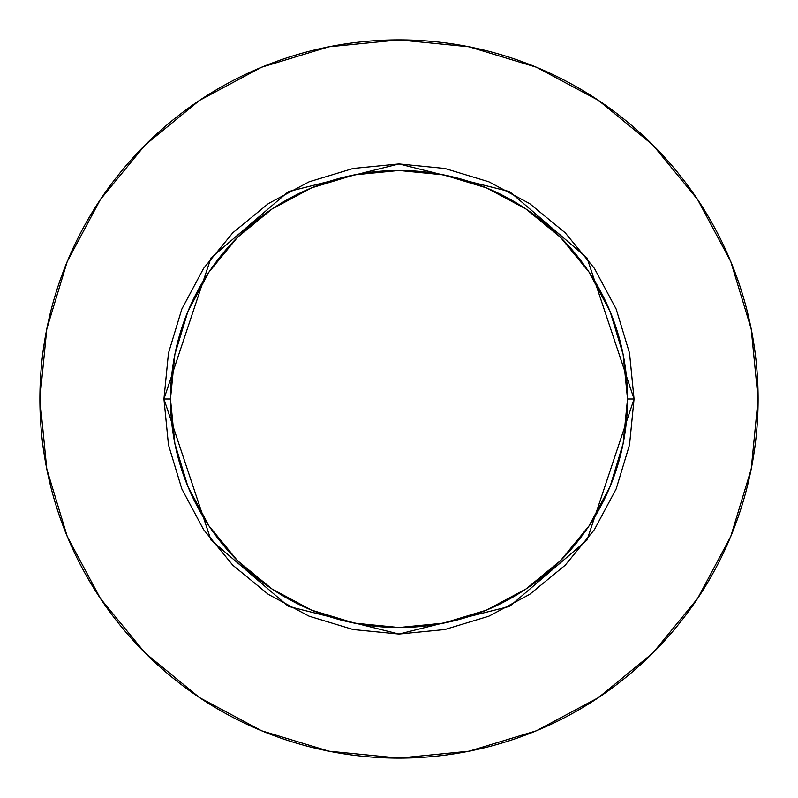<?xml version="1.0" encoding="UTF-8"?>
<svg xmlns="http://www.w3.org/2000/svg" width="798" height="798" viewBox="0 0 798 798"><rect width="100%" height="100%" fill="white"/><g stroke="black" fill="none" stroke-linecap="round" stroke-linejoin="round"><path stroke-width="1.2" d="M627.517 399L634.051 399L587.039 540.027L509.613 606.39L399 634.051L288.387 606.39L210.961 540.027L163.949 399L170.483 399A228.517 228.517 0 0 1 399 170.483A228.517 228.517 0 0 1 627.517 399A228.517 228.517 0 0 1 399 627.517A228.517 228.517 0 0 1 170.483 399L174.872 443.578L187.879 486.451L208.996 525.962L237.415 560.585L272.038 589.004L311.549 610.121L354.422 623.128L399 627.517L443.578 623.128L486.451 610.121L525.962 589.004L560.585 560.585L589.004 525.962L610.121 486.451L623.128 443.578L627.517 399L623.128 354.422L610.121 311.549L589.004 272.038L560.585 237.415L525.962 208.996L486.451 187.879L443.578 174.872L399 170.483L354.422 174.872L311.549 187.879L272.038 208.996L237.415 237.415L208.996 272.038L187.879 311.549L174.872 354.422L170.483 399L163.949 399L168.468 353.145L181.844 309.055L203.57 268.417L232.797 232.797L268.417 203.57L309.055 181.844L353.145 168.468L399 163.949L444.855 168.468L488.945 181.844L529.583 203.57L565.203 232.797L594.43 268.417L616.156 309.055L629.532 353.145L634.051 399L629.532 444.855L616.156 488.945L594.43 529.583L565.203 565.203L529.583 594.43L488.945 616.156L444.855 629.532L399 634.051L353.145 629.532L309.055 616.156L268.417 594.43L232.797 565.203L203.57 529.583L181.844 488.945L168.468 444.855L163.949 399L210.961 257.973L288.387 191.61L399 163.949L509.613 191.61L587.039 257.973L634.051 399L627.517 399M39.9 399A359.1 359.1 0 0 1 399 39.9A359.1 359.1 0 0 1 758.1 399A359.1 359.1 0 0 1 399 758.1A359.1 359.1 0 0 1 39.9 399L46.803 469.054L67.232 536.426L100.418 598.51L145.076 652.924L199.49 697.582L261.574 730.769L328.946 751.197L399 758.1L469.054 751.197L536.426 730.769L598.51 697.582L652.924 652.924L697.582 598.51L730.769 536.426L751.197 469.054L758.1 399L751.197 328.946L730.769 261.574L697.582 199.49L652.924 145.076L598.51 100.418L536.426 67.232L469.054 46.803L399 39.9L328.946 46.803L261.574 67.232L199.49 100.418L145.076 145.076L100.418 199.49L67.232 261.574L46.803 328.946L39.9 399M697.582 199.49L652.924 145.076L598.6 100.488M199.49 100.418L145.076 145.076L100.488 199.4M100.418 598.51L145.076 652.924L199.4 697.512M598.51 697.582L652.924 652.924L697.512 598.6"/></g></svg>
